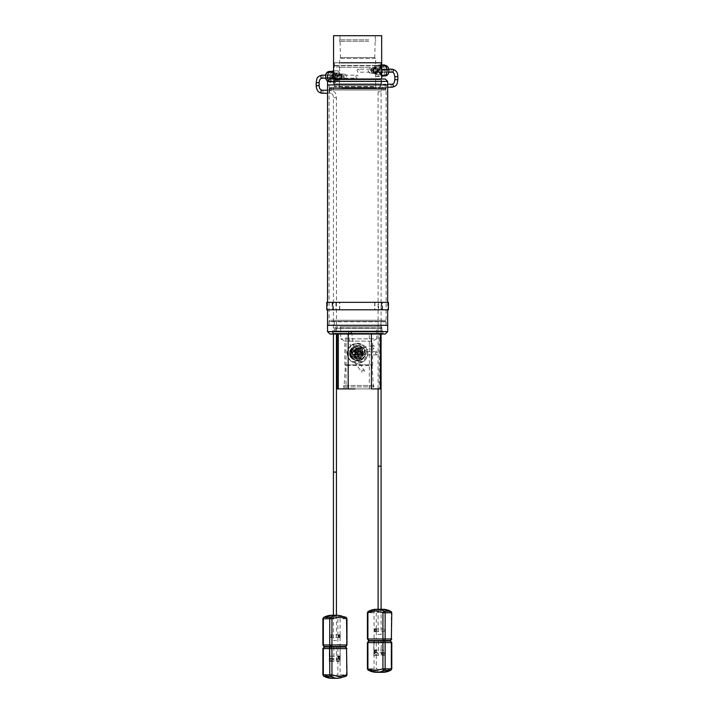 <?xml version="1.0" encoding="UTF-8"?>
<svg xmlns="http://www.w3.org/2000/svg" width="714" height="714" viewBox="0 0 714 714"><rect width="100%" height="100%" fill="white"/><g stroke="black" fill="none" stroke-linecap="round" stroke-linejoin="round"><path stroke-width="0.54" stroke-dasharray="3.57 2.68" d="M339.587 83.841L375.662 83.841L339.587 83.841M375.626 87.313L339.552 87.313L375.626 87.313M333.474 87.313L381.785 87.313L333.474 87.313M381.74 89.973L333.42 89.973L381.74 89.973M334.232 79.736L381.017 79.736L334.232 79.736M380.981 83.841L334.188 83.841L380.981 83.841M383.445 89.973L331.715 89.973L383.445 89.973M383.445 88.839L331.715 88.839L383.445 88.839M333.483 78.986L381.776 78.986L333.438 78.986L335.732 82.476L330.011 82.476L332.081 81.815A5.275 3.668 90 0 0 334.786 78.245A5.275 3.668 90 0 0 333.982 73.096A5.275 3.668 90 0 0 332.322 71.614A5.275 3.668 90 0 0 331.278 71.4A5.275 3.668 90 0 0 330.475 71.525A5.275 3.668 90 0 0 327.78 75.095A5.275 3.668 90 0 0 328.583 80.236A5.275 3.668 90 0 0 330.243 81.726A5.275 3.668 90 0 0 331.278 81.94A5.275 3.668 90 0 0 332.081 81.815L334.152 81.146L339.864 81.146L335.732 82.476M383.82 88.465L331.341 88.465L383.82 88.465M383.82 87.313L331.341 87.313L383.82 87.313M385.274 78.986L329.939 78.986M387.684 81.387L327.53 81.387M327.583 84.939L387.684 84.939L327.583 84.939M330.145 87.313L385.114 87.313L330.145 87.313M385.069 89.973L330.091 89.973L385.069 89.973M329.109 88.465L386.149 88.465L329.109 88.465M329.109 84.939L386.149 84.939L329.092 84.939L329.092 325.307L386.113 325.307L329.092 325.307M385.721 89.973L329.431 89.973L385.721 89.973M385.721 88.839L329.431 88.839L385.721 88.839M334.313 331.019L334.313 320.274L385.801 320.274L334.313 320.274L380.901 320.274L380.901 331.019L334.313 331.019L380.901 331.019M382.882 331.019L332.322 331.019L382.882 331.019L382.882 333.188L332.322 333.188L331.483 334.027L383.73 334.027L331.483 334.027M332.322 331.019L332.322 333.188L382.882 333.188L383.73 334.027M329.029 325.307L329.029 321.773L386.176 321.773L329.413 321.398L385.801 321.398L385.801 320.274L329.413 320.274L329.413 321.398L385.801 321.398L386.176 325.307L329.029 325.307L386.176 325.307M329.939 334.027L385.274 334.027M327.53 331.617L387.684 331.617M387.684 325.307L327.53 325.307L387.684 325.307M382.775 331.019L334.688 331.019L382.775 331.019L382.802 334.027L379.188 334.036L379.188 388.916L371.441 388.916M376.769 326.807L340.703 326.807L376.769 326.807L376.787 338.838L340.703 338.838L376.769 338.838L372.654 341.131L344.835 341.131L372.654 341.131L372.654 364.863L344.835 364.863L372.654 364.863L372.083 365.425L345.406 365.425L372.074 365.425L373.556 388.916L343.934 388.916L379.188 388.916M369.317 388.916L369.317 334.036L346.049 334.036L346.049 388.916L355.001 388.916M346.049 388.916L338.302 388.916M343.952 388.916L337.722 388.916M381.999 328.315L335.464 328.315L381.999 328.315M381.999 331.019L335.464 331.019L381.999 331.019M357.687 360.4A7.095 7.086 -90 0 1 350.601 353.296A7.095 7.086 -90 0 1 357.687 346.201A7.095 7.086 -90 0 1 364.774 353.296A7.095 7.086 -90 0 1 357.687 360.4L358.044 360.4C348.976 360.829 349.03 345.737 358.044 346.201C367.308 345.763 367.291 360.838 358.044 360.4M381.695 328.012L335.767 328.012L381.695 328.012M381.695 326.807L335.767 326.807L381.695 326.807M338.302 334.036L334.688 334.036L334.688 331.019M369.317 334.036L346.049 334.036M380.357 388.916L379.768 388.916M380.357 334.036L379.188 334.036M348.173 334.036L371.441 334.036M357.991 348.021A5.275 5.266 -90 0 1 363.256 353.296A5.275 5.266 -90 0 1 357.991 358.58A5.275 5.266 -90 0 1 352.716 353.296A5.275 5.266 -90 0 1 357.991 348.021L356.232 348.021A5.275 5.266 90 0 0 350.967 353.296A5.275 5.266 90 0 0 356.232 358.58A5.275 5.266 90 0 0 361.507 353.296A5.275 5.266 90 0 0 356.232 348.021M357.991 358.58L356.232 358.58M356.215 347.539A5.757 5.748 90 0 0 350.458 353.296A5.757 5.748 90 0 0 356.215 359.053A5.757 5.748 90 0 0 361.962 353.296A5.757 5.748 90 0 0 356.215 347.539M357.991 345.772A7.533 7.524 90 0 0 350.467 353.296A7.533 7.524 90 0 0 357.991 360.829A7.533 7.524 90 0 0 365.514 353.296A7.533 7.524 90 0 0 357.991 345.772L357.759 345.772A7.533 7.524 90 0 0 350.244 353.296A7.533 7.524 90 0 0 357.759 360.829A7.533 7.524 90 0 0 365.282 353.296A7.533 7.524 90 0 0 357.759 345.772M356.813 360.079A6.783 6.774 -90 0 1 350.047 353.296A6.783 6.774 -90 0 1 356.813 346.522A6.783 6.774 -90 0 1 363.587 353.296A6.783 6.774 -90 0 1 356.813 360.079L356.215 360.079A6.783 6.774 -90 0 1 349.441 353.296A6.783 6.774 -90 0 1 356.215 346.522A6.783 6.774 -90 0 1 362.98 353.296A6.783 6.774 -90 0 1 356.215 360.079A6.765 6.756 90 0 0 362.917 353.287A6.765 6.756 90 0 0 356.143 346.54A6.765 6.756 90 0 0 349.414 353.305A6.765 6.756 90 0 0 356.224 360.061A6.765 6.756 90 0 0 362.962 353.287A6.765 6.756 90 0 0 356.197 346.54A6.765 6.756 90 0 0 349.458 353.305A6.765 6.756 90 0 0 356.215 360.061L356.161 360.061M356.813 346.522L356.215 346.522M357.759 346.37A6.926 6.917 90 0 0 350.842 353.296A6.926 6.917 90 0 0 357.759 360.231A6.926 6.917 90 0 0 364.684 353.296A6.926 6.917 90 0 0 357.759 346.37L357.687 346.37A6.926 6.917 90 0 0 350.761 353.296A6.926 6.917 90 0 0 357.687 360.231A6.926 6.917 90 0 0 364.604 353.296A6.926 6.917 90 0 0 357.687 346.37M356.813 343.63A9.666 9.657 -90 0 1 366.469 353.296A9.666 9.657 -90 0 1 350.681 360.766A9.666 9.657 -90 0 1 356.813 343.63M357.384 343.273A10.032 10.014 -90 0 1 363.06 345.032L363.301 345.032A10.103 10.085 -90 0 1 363.301 361.561L363.06 361.561A10.032 10.014 -90 0 1 351.707 361.561L351.699 361.561A10.103 10.085 -90 0 1 351.699 345.032L351.707 345.032A10.032 10.014 -90 0 1 357.384 343.273M351.886 361.561L363.488 361.561A10.103 10.085 90 0 0 363.488 345.032L351.886 345.032A10.103 10.085 90 0 0 351.886 361.561L363.06 361.561M351.886 345.032L363.06 345.032M356.224 358.508A5.212 5.203 90 0 0 361.409 353.296A5.212 5.203 90 0 0 356.197 348.093A5.212 5.203 90 0 0 351.011 353.305A5.212 5.203 90 0 0 356.224 358.508M356.955 348.093A5.212 5.203 -90 0 1 362.168 353.296A5.212 5.203 -90 0 1 356.964 358.508A5.212 5.203 -90 0 1 351.761 353.305A5.212 5.203 -90 0 1 356.955 348.093L356.215 348.093M354.135 355.411A2.106 2.106 -90 0 1 352.029 353.314A2.106 2.106 -90 0 1 355.099 351.44L355.991 352.332A2.106 2.106 -90 0 1 356 354.269L355.108 355.17A2.106 2.106 -90 0 1 354.135 355.411M354.099 351.681A1.624 1.624 90 0 0 352.484 353.305A1.624 1.624 90 0 0 354.108 354.929L354.108 354.929A1.624 1.624 90 0 0 355.733 353.305A1.624 1.624 90 0 0 354.099 351.681L353.323 351.681A1.624 1.624 -90 0 1 354.947 353.305A1.624 1.624 -90 0 1 353.323 354.929A1.624 1.624 -90 0 1 351.707 353.305A1.624 1.624 -90 0 1 353.323 351.681M356 354.269A2.106 2.106 -90 0 1 357.937 354.269A2.106 2.106 -90 0 1 357.937 352.323L358.83 351.431A2.106 2.106 -90 0 1 361.909 353.287A2.106 2.106 -90 0 1 358.839 355.161A2.106 2.106 -90 0 1 356.982 358.241A2.106 2.106 -90 0 1 355.108 355.17M356.946 354.51A1.624 1.624 90 0 0 355.331 356.143A1.624 1.624 90 0 0 356.955 357.759A1.624 1.624 90 0 0 358.571 356.134A1.624 1.624 90 0 0 356.946 354.51L356.17 354.51A1.624 1.624 -90 0 1 357.794 356.134A1.624 1.624 -90 0 1 356.17 357.759L356.17 357.759A1.624 1.624 -90 0 1 354.546 356.143A1.624 1.624 -90 0 1 356.161 354.51M357.937 354.269L358.839 355.161M359.776 351.672A1.624 1.624 90 0 0 358.16 353.296A1.624 1.624 90 0 0 359.785 354.92A1.624 1.624 90 0 0 361.4 353.287A1.624 1.624 90 0 0 359.776 351.672L358.999 351.672A1.624 1.624 -90 0 1 360.624 353.287A1.624 1.624 -90 0 1 358.999 354.92L358.999 354.92A1.624 1.624 -90 0 1 357.375 353.296A1.624 1.624 -90 0 1 358.99 351.672M357.937 352.323A2.106 2.106 -90 0 1 355.991 352.332M355.099 351.44A2.106 2.106 -90 0 1 356.955 348.352A2.106 2.106 -90 0 1 358.83 351.431M356.929 348.834A1.624 1.624 90 0 0 355.313 350.458A1.624 1.624 90 0 0 356.938 352.082L356.938 352.082A1.624 1.624 90 0 0 358.562 350.458A1.624 1.624 90 0 0 356.929 348.834M356.161 352.082A1.624 1.624 -90 0 1 354.537 350.458A1.624 1.624 -90 0 1 356.152 348.834L356.152 348.834A1.624 1.624 -90 0 1 357.776 350.458A1.624 1.624 -90 0 1 356.161 352.082L356.938 352.082M353.76 351.52A1.865 1.865 0 0 0 351.895 353.385A1.865 1.865 0 0 0 353.76 355.251A1.865 1.865 0 0 1 351.895 353.385A1.865 1.865 0 0 1 355.34 352.395A1.874 1.874 0 0 1 355.34 354.376L355.028 354.18A1.49 1.49 0 0 1 352.27 353.385A1.49 1.49 0 0 1 355.028 352.591A1.49 1.49 0 0 1 355.028 354.18L355.34 352.395L355.34 354.376A1.874 1.874 0 0 0 355.527 352.778A1.865 1.865 0 0 1 353.76 355.251A1.865 1.865 0 0 0 355.626 353.385A1.865 1.865 0 0 0 353.76 351.52M353.76 351.895A1.49 1.49 0 0 1 355.251 353.385A1.49 1.49 0 0 1 353.76 354.885A1.49 1.49 0 0 1 352.27 353.385A1.49 1.49 0 0 1 353.76 351.895M355.028 357.143L356.83 357.143L356.83 356.393L355.938 356.393L355.938 350.378L356.83 350.378L356.83 356.393L361.632 356.393L362.685 355.269L362.685 351.511L361.632 350.378L356.83 350.378L356.83 349.637L355.028 349.637L355.028 357.143L356.83 357.143L356.83 349.637L355.028 349.637M355.938 356.393L361.427 356.393L362.489 355.269L362.489 351.511L361.427 350.378L355.938 350.378M353.76 354.956L352.198 353.385L353.76 351.823L355.331 353.385L353.76 354.956A1.562 1.562 0 0 1 352.198 353.385A1.562 1.562 0 0 1 353.76 351.823A1.562 1.562 0 0 1 355.331 353.385A1.562 1.562 0 0 1 353.76 354.956L352.189 353.385L353.751 351.823L355.313 353.385L353.751 354.956L360.74 354.956L362.301 353.385L360.74 351.823L359.187 353.385L360.74 354.956M360.49 353.296A1.562 1.562 90 0 0 358.928 351.725A1.562 1.562 90 0 0 357.366 353.296A1.562 1.562 90 0 0 358.928 354.858A1.562 1.562 90 0 0 360.49 353.296M375.341 353.296L376.796 351.725L378.259 353.296L376.796 354.858L375.341 353.296M360.561 353.296A1.562 1.562 -90 0 1 358.999 354.858A1.562 1.562 -90 0 1 357.437 353.296A1.562 1.562 -90 0 1 358.999 351.725A1.562 1.562 -90 0 1 360.561 353.296M354.287 354.474A1.562 1.562 90 0 0 353.252 351.743A1.562 1.562 90 0 0 351.752 353.742A1.562 1.562 90 0 0 354.287 354.474M362.052 370.2L364.301 370.352L364.006 372.342L361.766 372.19L362.052 370.2M354.358 354.474A1.562 1.562 -90 0 1 351.868 353.858A1.562 1.562 -90 0 1 353.323 351.743A1.562 1.562 -90 0 1 354.358 354.474M356.099 354.572A1.562 1.562 90 0 0 354.546 356.331A1.562 1.562 90 0 0 356.473 357.66A1.562 1.562 90 0 0 356.099 354.572L356.17 354.572A1.562 1.562 -90 0 1 357.732 356.134A1.562 1.562 -90 0 1 356.17 357.705A1.562 1.562 -90 0 1 354.608 356.134A1.562 1.562 -90 0 1 356.17 354.572M350.003 333.599L348.486 332.358L350.065 330.743L351.591 331.992L350.003 333.599M357.634 350.235A1.562 1.562 90 0 0 356.045 348.896A1.562 1.562 90 0 0 354.546 350.69A1.562 1.562 90 0 0 356.134 352.02A1.562 1.562 90 0 0 357.634 350.235M372.271 347.191L373.458 345.442L375.153 346.781L373.966 348.53L372.271 347.191M357.714 350.235A1.562 1.562 -90 0 1 356.161 352.02A1.562 1.562 -90 0 1 354.617 350.69A1.562 1.562 -90 0 1 356.161 348.896A1.562 1.562 -90 0 1 357.714 350.235M340.328 79.299C342.809 77.549 342.809 75.791 340.328 74.033C338.079 75.791 338.079 77.549 340.328 79.299L344.648 79.299C342.434 77.549 342.434 75.791 344.648 74.033L340.328 74.033M374.35 83.841L333.545 83.841L374.35 83.841M333.545 62.796L381.669 62.796L333.545 62.77M374.35 68.044C371.807 69.802 371.807 71.561 374.35 73.31C376.689 71.552 376.689 69.802 374.35 68.044L370.164 68.044C372.458 69.802 372.458 71.561 370.164 73.31L374.35 73.31M344.648 74.033C347.165 75.791 347.165 77.549 344.648 79.299M341.399 67.312L380.883 67.312L341.399 67.312M373.815 62.796L334.331 62.796L373.815 62.796M373.815 83.841L334.331 83.841L373.815 83.841M373.815 86.546L334.331 86.546L373.815 86.546M345.041 88.045L375.653 88.045L345.041 88.045M370.164 67.312L339.561 67.312L370.164 67.312M373.601 86.849L334.625 86.849L373.601 86.849M341.613 88.045L380.58 88.045L341.613 88.045M370.164 73.31C367.585 71.552 367.585 69.802 370.164 68.044M337.749 80.245A3.695 2.57 -90 0 1 335.892 75.764A3.695 2.57 -90 0 1 338.382 72.971A3.695 2.57 -90 0 1 339.007 73.087A3.695 2.57 -90 0 1 340.873 77.576A3.695 2.57 -90 0 1 338.382 80.361A3.695 2.57 -90 0 1 337.749 80.245M332.599 75.764A3.695 2.57 90 0 0 334.464 80.245A3.695 2.57 90 0 0 335.098 80.361A3.695 2.57 90 0 0 337.588 77.576A3.695 2.57 90 0 0 335.723 73.087A3.695 2.57 90 0 0 335.098 72.971A3.695 2.57 90 0 0 332.599 75.764M340.676 77.389A2.945 2.053 -90 0 1 338.686 79.611A2.945 2.053 -90 0 1 338.186 79.522A2.945 2.053 -90 0 1 336.705 75.943A2.945 2.053 -90 0 1 338.686 73.72A2.945 2.053 -90 0 1 339.195 73.81A2.945 2.053 -90 0 1 340.676 77.389M336.776 77.389A2.945 2.053 90 0 0 335.285 73.81A2.945 2.053 90 0 0 334.786 73.72A2.945 2.053 90 0 0 332.795 75.943A2.945 2.053 90 0 0 334.286 79.522A2.945 2.053 90 0 0 334.786 79.611A2.945 2.053 90 0 0 336.776 77.389M341.747 77.389A2.945 2.053 -90 0 1 339.757 79.611A2.945 2.053 -90 0 1 337.776 75.943A2.945 2.053 -90 0 1 339.757 73.72A2.945 2.053 -90 0 1 341.747 77.389M331.724 75.943A2.945 2.053 90 0 0 333.715 79.611A2.945 2.053 90 0 0 335.705 77.389A2.945 2.053 90 0 0 333.715 73.72A2.945 2.053 90 0 0 331.724 75.943M344.157 77.29A2.526 1.758 -90 0 1 342.452 79.192A2.526 1.758 -90 0 1 340.748 76.05A2.526 1.758 -90 0 1 342.452 74.14A2.526 1.758 -90 0 1 344.157 77.29M341.471 77.29A2.526 1.758 -90 0 1 339.757 79.192A2.526 1.758 -90 0 1 338.052 76.05A2.526 1.758 -90 0 1 339.757 74.14A2.526 1.758 -90 0 1 341.471 77.29M334.973 76.264A1.633 1.142 -90 0 1 336.08 75.032A1.633 1.142 -90 0 1 336.356 75.077A1.633 1.142 -90 0 1 336.41 75.104A1.633 1.142 -90 0 1 337.186 77.067A1.633 1.142 -90 0 1 336.41 78.228A1.633 1.142 -90 0 1 336.08 78.308A1.633 1.142 -90 0 1 335.803 78.254A1.633 1.142 -90 0 1 334.973 76.264M334.161 74.113A2.633 1.83 90 0 0 331.939 76.023A2.633 1.83 90 0 0 333.268 79.218A2.633 1.83 90 0 0 334.259 79.183A2.633 1.83 90 0 0 335.553 76.666A2.633 1.83 90 0 0 334.259 74.149A2.633 1.83 90 0 0 334.161 74.113M341.354 76.264A1.633 1.142 -90 0 1 342.452 75.032A1.633 1.142 -90 0 1 343.559 77.067A1.633 1.142 -90 0 1 342.452 78.308A1.633 1.142 -90 0 1 341.354 76.264M332.537 73.149A3.668 2.553 90 0 0 331.814 72.998A3.668 2.553 90 0 0 329.288 76.139A3.668 2.553 90 0 0 331.091 80.191A3.668 2.553 90 0 0 331.814 80.334A3.668 2.553 90 0 0 334.348 77.192A3.668 2.553 90 0 0 332.537 73.149M336.276 80.191A3.668 2.553 -90 0 1 334.464 76.139A3.668 2.553 -90 0 1 336.999 72.998A3.668 2.553 -90 0 1 337.722 73.149A3.668 2.553 -90 0 1 339.525 77.192A3.668 2.553 -90 0 1 336.999 80.334A3.668 2.553 -90 0 1 336.276 80.191M329.208 75.166A1.562 1.089 90 0 0 328.895 75.104A1.562 1.089 90 0 0 327.815 76.443A1.562 1.089 90 0 0 328.592 78.165A1.562 1.089 90 0 0 328.895 78.228A1.562 1.089 90 0 0 329.975 76.889A1.562 1.089 90 0 0 329.208 75.166M332.126 75.166A1.562 1.089 90 0 0 331.814 75.104A1.562 1.089 90 0 0 330.743 76.443A1.562 1.089 90 0 0 331.51 78.165A1.562 1.089 90 0 0 331.814 78.228A1.562 1.089 90 0 0 332.894 76.889A1.562 1.089 90 0 0 332.126 75.166M333.545 74.863L334.125 72.185L338.266 70.856L341.131 75.336L339.864 81.146M334.152 81.146L335.419 75.336L341.131 75.336M335.419 75.336L332.546 70.856M333.545 70.856L338.266 70.856M333.545 72.185L334.125 72.185M328.618 80.298L330.011 82.476M375.528 74.22A3.695 2.651 90 0 1 373.752 69.615A3.695 2.651 90 0 1 376.287 66.982A3.695 2.651 90 0 1 377.054 67.143A3.695 2.651 90 0 1 378.831 71.739A3.695 2.651 90 0 1 376.287 74.372A3.695 2.651 90 0 1 375.528 74.22M376.938 69.615A3.695 2.651 -90 0 0 378.715 74.22A3.695 2.651 -90 0 0 379.473 74.372A3.695 2.651 -90 0 0 382.017 71.739A3.695 2.651 -90 0 0 380.241 67.143A3.695 2.651 -90 0 0 379.473 66.982A3.695 2.651 -90 0 0 376.938 69.615M378.018 71.525A2.945 2.115 90 0 1 375.992 73.622A2.945 2.115 90 0 1 375.385 73.497A2.945 2.115 90 0 1 373.966 69.829A2.945 2.115 90 0 1 375.992 67.732A2.945 2.115 90 0 1 376.599 67.857A2.945 2.115 90 0 1 378.018 71.525M381.803 71.525A2.945 2.115 -90 0 0 380.383 67.857A2.945 2.115 -90 0 0 379.777 67.732A2.945 2.115 -90 0 0 377.751 69.829A2.945 2.115 -90 0 0 379.17 73.497A2.945 2.115 -90 0 0 379.777 73.622A2.945 2.115 -90 0 0 381.803 71.525M376.974 71.525A2.945 2.115 90 0 1 374.948 73.622A2.945 2.115 90 0 1 372.922 69.829A2.945 2.115 90 0 1 374.948 67.732A2.945 2.115 90 0 1 376.974 71.525M378.786 69.829A2.945 2.115 -90 0 0 380.812 73.622A2.945 2.115 -90 0 0 382.838 71.525A2.945 2.115 -90 0 0 380.812 67.732A2.945 2.115 -90 0 0 378.786 69.829M374.074 71.4A2.526 1.812 90 0 1 372.342 73.203A2.526 1.812 90 0 1 370.602 69.954A2.526 1.812 90 0 1 372.342 68.151A2.526 1.812 90 0 1 374.074 71.4M376.689 71.4A2.526 1.812 90 0 1 374.948 73.203A2.526 1.812 90 0 1 373.217 69.954A2.526 1.812 90 0 1 374.948 68.151A2.526 1.812 90 0 1 376.689 71.4M377.394 70.213A1.633 1.178 90 0 1 378.152 69.124A1.633 1.178 90 0 1 378.518 69.044A1.633 1.178 90 0 1 378.857 69.115A1.633 1.178 90 0 1 379.652 71.15A1.633 1.178 90 0 1 378.518 72.31A1.633 1.178 90 0 1 378.188 72.248A1.633 1.178 90 0 1 378.152 72.23A1.633 1.178 90 0 1 377.394 70.213M381.356 68.151A2.633 1.892 -90 0 0 380.223 68.178A2.633 1.892 -90 0 0 378.92 70.677A2.633 1.892 -90 0 0 380.223 73.176A2.633 1.892 -90 0 0 380.267 73.203A2.633 1.892 -90 0 0 382.624 71.436A2.633 1.892 -90 0 0 381.356 68.151M371.218 70.213A1.633 1.178 90 0 1 372.342 69.044A1.633 1.178 90 0 1 373.467 71.15A1.633 1.178 90 0 1 372.342 72.31A1.633 1.178 90 0 1 371.218 70.213M383.516 67.205A3.668 2.633 -90 0 0 382.659 67.009A3.668 2.633 -90 0 0 380.053 70.07A3.668 2.633 -90 0 0 381.803 74.149A3.668 2.633 -90 0 0 382.659 74.345A3.668 2.633 -90 0 0 385.257 71.284A3.668 2.633 -90 0 0 383.516 67.205M376.778 74.149A3.668 2.633 90 0 1 375.028 70.07A3.668 2.633 90 0 1 377.635 67.009A3.668 2.633 90 0 1 378.491 67.205A3.668 2.633 90 0 1 380.232 71.284A3.668 2.633 90 0 1 377.635 74.345A3.668 2.633 90 0 1 376.778 74.149M385.855 69.196A1.562 1.125 -90 0 0 385.489 72.239A1.562 1.125 -90 0 0 385.855 69.196M383.025 69.196A1.562 1.125 -90 0 0 382.659 72.239A1.562 1.125 -90 0 0 383.025 69.196M380.357 66.027L378.875 71.748L380.285 74.078A5.275 3.784 -90 0 0 381.945 75.666A5.275 3.784 -90 0 0 383.177 75.952A5.275 3.784 -90 0 0 383.837 75.871A5.275 3.784 -90 0 0 386.738 72.471A5.275 3.784 -90 0 0 386.069 67.286A5.275 3.784 -90 0 0 384.409 65.697A5.275 3.784 -90 0 0 383.177 65.411A5.275 3.784 -90 0 0 382.508 65.492L374.814 66.027L379.116 64.956L381.669 69.169M381.669 70.641L380.446 75.336L376.144 76.398L373.333 71.748L374.814 66.027M376.144 76.398L381.669 76.398L380.285 74.078A5.275 3.784 -90 0 1 379.616 68.883A5.275 3.784 -90 0 1 382.508 65.492L384.659 64.956M381.669 75.336L380.446 75.336M381.669 64.956L379.116 64.956M378.875 71.748L373.333 71.748M333.545 35.7L381.669 35.7M340.15 35.7L375.305 35.7L340.15 35.7M374.502 57.513L340.48 57.513L374.502 57.513M334.643 62.77L380.883 62.77L334.643 62.77M334.643 65.474L380.883 65.474L334.643 65.474M375.412 58.441L339.561 58.441L375.412 58.441M334.937 65.777L380.58 65.777L334.937 65.777M339.802 66.982L334.937 66.982M375.412 66.982L380.276 66.982M335.964 640.529L333.411 640.529L335.964 640.529M355.92 76.666A1.499 1.044 -90 0 1 356.964 75.166A1.499 1.044 -90 0 1 358.009 76.666A1.499 1.044 -90 0 1 356.964 78.174A1.499 1.044 -90 0 1 355.92 76.666M338.115 678.3A31.282 21.777 90 0 0 345.781 676.292A1.562 1.089 90 0 0 346.486 674.828L337.883 674.828A1.562 1.053 -118.4 0 0 339.391 676.292A1.562 1.089 90 0 0 340.096 674.828L340.096 648.589A1.562 1.089 90 0 0 339.007 647.018L324.433 647.018A1.562 1.125 -90 0 0 323.317 648.589L337.883 648.589L337.883 674.828L330.6 676.738L323.317 674.828L322.871 648.589M330.6 656.166A1.205 0.839 90 0 0 330.6 658.567A1.205 0.839 90 0 0 330.6 656.166L339.239 656.166M330.6 658.567L339.239 658.567M339.623 661.459L336.383 661.459L339.623 661.459M336.91 647.018L340.159 647.018L336.91 647.018M333.224 661.459L329.261 661.459L333.224 661.459M329.261 661.459L329.261 647.018L333.224 647.018M346.959 674.828L346.486 674.828L346.486 648.589L346.959 648.589M346.486 648.589A1.562 1.089 90 0 0 345.397 647.018L339.007 647.018A1.562 1.125 -90 0 0 337.883 648.589L346.486 648.589M323.692 676.212A1.562 1.053 118.4 0 1 323.317 674.828L322.871 674.828M331.724 615.263A31.282 21.777 -90 0 1 339.391 617.271A1.562 1.053 -61.6 0 0 337.883 618.735L330.6 616.825L323.317 618.735A1.562 1.053 61.6 0 1 323.692 617.351M346.147 617.351A1.562 1.053 -61.6 0 0 345.781 617.271A1.562 1.089 -90 0 1 346.486 618.735L346.486 644.974A1.562 1.089 -90 0 1 345.397 646.545L324.433 646.545A1.562 1.125 -90 0 1 323.317 644.974L322.871 644.974M339.239 637.397L330.6 637.397A1.205 0.839 -90 0 1 330.6 634.996A1.205 0.839 -90 0 1 330.6 637.397M339.239 634.996L330.6 634.996M333.411 615.263L336.419 615.281L336.419 616.468L333.411 616.468L336.419 616.468M336.928 646.545L340.132 646.545L336.928 646.545M333.206 646.545L329.279 646.545M346.959 644.974L337.883 644.974L337.883 618.735L340.096 618.735L340.096 644.974A1.562 1.089 -90 0 1 339.007 646.545A1.562 1.125 -90 0 1 337.883 644.974L323.317 644.974L322.871 618.735M333.411 616.468L333.84 615.263M338.115 615.263A31.282 21.777 -90 0 1 345.781 617.271L339.391 617.271A1.562 1.089 -90 0 1 340.096 618.735L346.959 618.735M380.687 634.532L378.099 634.532L380.687 634.532M357.143 70.677A1.499 1.08 90 0 1 359.303 70.677A1.499 1.08 90 0 1 357.143 70.677M368.263 670.232A1.562 1.017 117.7 0 0 368.594 670.303L374.796 670.303A1.562 1.017 117.7 0 0 376.278 668.839L376.278 642.6L391.308 642.6L391.308 668.839A1.562 1.017 -117.7 0 1 390.942 670.232M383.793 650.177A1.205 0.866 -90 0 0 383.793 652.578A1.205 0.866 -90 0 0 383.793 650.177L375.421 650.177M383.793 652.578L375.421 652.578M381.749 655.47L384.944 655.47L381.749 655.47M384.373 641.029L381.169 641.029L384.373 641.029M374.547 655.47L378.465 655.47L374.547 655.47M373.841 655.47L373.841 641.029L378.465 641.029L374.547 641.029M367.424 642.6L367.871 668.839A1.562 1.125 -90 0 0 368.594 670.303M391.781 642.6L391.308 642.6A1.562 1.089 -90 0 0 390.219 641.029L368.995 641.029A1.562 1.125 -90 0 0 367.871 642.6L376.278 642.6A1.562 1.089 -90 0 0 375.957 641.493A1.562 1.089 -90 0 0 375.189 641.029A1.562 1.125 -90 0 0 374.065 642.6L374.065 668.839A1.562 1.125 -90 0 0 374.796 670.303A31.282 22.455 -90 0 0 382.704 672.311M390.942 611.354A1.562 1.017 -62.3 0 1 391.308 612.737L383.793 610.836L376.278 612.737A1.562 1.017 62.3 0 0 374.796 611.273A31.282 22.455 90 0 1 382.704 609.274M375.421 631.408L383.793 631.408A1.205 0.866 90 0 1 383.793 628.998A1.205 0.866 90 0 1 383.793 631.408M375.421 628.998L383.793 628.998M381.106 609.274L380.651 609.274L381.106 609.292L381.106 634.532M378.554 610.479L381.106 610.479L378.554 610.479M384.926 640.547L375.189 640.547A1.562 1.125 90 0 1 374.065 638.985L374.065 612.737A1.562 1.125 90 0 1 374.796 611.273L368.594 611.273A1.562 1.125 90 0 0 367.871 612.737L376.278 612.737L376.278 638.985L367.424 638.985M377.742 640.547L373.868 640.547L377.742 640.547M391.781 638.985L391.308 638.985L391.308 612.737L391.781 612.737M380.651 609.274L378.099 609.292L378.099 610.479M367.424 612.737L367.871 638.985A1.562 1.125 90 0 0 368.995 640.547L375.189 640.547A1.562 1.089 -90 0 0 375.957 640.092A1.562 1.089 -90 0 0 376.278 638.985L391.308 638.985A1.562 1.089 -90 0 1 390.986 640.092A1.562 1.089 -90 0 1 390.219 640.547M388.425 309.796L382.561 309.796L382.561 302.334L388.425 302.334M326.78 302.334L332.108 302.334L332.108 309.796L332.822 309.796L332.822 302.334L378.509 302.334L332.537 302.334L332.537 309.796L327.262 309.796L382.561 309.796M332.537 302.334L382.561 302.334M332.108 309.796L326.78 309.796M332.822 302.334L332.108 302.334M374.921 302.334L374.921 309.796M339.516 309.796L339.516 302.334M339.748 309.796L339.748 302.334M374.698 302.334L374.698 309.796M382.142 309.796L382.142 302.334M373.038 385.462L343.711 385.462L373.038 385.462M373.038 386.908L343.711 386.908L373.038 386.908M368.745 39.823L339.561 39.823L368.745 39.823M368.745 41.269L339.561 41.269L368.745 41.269M355.51 357.143L355.51 349.637M362.301 353.385L355.313 353.385M327.601 81.316A5.275 3.668 90 0 0 328.288 81.726A5.275 3.668 90 0 0 329.332 81.94A5.275 3.668 90 0 0 332.849 78.165A5.275 3.668 90 0 0 330.368 71.614A5.275 3.668 90 0 0 329.332 71.4M325.78 75.345C323.576 80.191 332.028 83.779 332.01 77.996C334.214 73.149 325.762 69.553 325.78 75.345M385.069 65.411A5.275 3.784 -90 0 0 381.49 68.963A5.275 3.784 -90 0 0 383.837 75.666A5.275 3.784 -90 0 0 385.069 75.952M382.32 69.16C379.893 73.863 388.487 77.978 388.657 72.194C391.076 67.491 382.481 63.376 382.32 69.16M336.437 472.106L333.875 472.106M333.884 97.72L336.437 97.72L333.884 97.72M327.53 93.213L330.618 93.213A1.499 1.044 90 0 0 331.662 91.704A1.499 1.044 90 0 0 330.618 90.205A1.499 1.044 90 0 0 329.573 91.704A1.499 1.044 90 0 0 330.618 93.213C332.438 93.65 333.376 95.158 333.429 97.72L333.429 334.027M321.978 93.213A1.499 1.044 90 0 0 323.023 91.704A1.499 1.044 90 0 0 321.978 90.205M316.159 85.689L319.167 85.689M316.159 82.681L319.167 82.681M321.978 75.166A1.499 1.044 -90 0 1 323.023 76.666A1.499 1.044 -90 0 1 321.978 78.174M331.724 678.3A31.282 21.777 90 0 0 339.391 676.292L345.781 676.292M336.928 659.29L340.132 659.29L336.928 659.29M329.93 658.808L333.857 658.808L329.93 658.808M380.678 466.117L378.081 466.117M378.509 91.731L381.089 91.731L378.509 91.731M381.089 334.036L381.089 91.731C381.633 88.572 382.526 87.063 383.775 87.215A1.499 1.08 -90 0 0 383.775 84.216A1.499 1.08 -90 0 0 383.775 87.215L387.684 87.215M392.147 84.216A1.499 1.08 -90 0 0 392.147 87.215M394.833 79.7L397.841 79.7M394.833 76.693L397.841 76.693M392.147 72.185A1.499 1.08 90 0 1 392.147 69.178M391.781 668.839L383.793 670.749L376.278 668.839L367.424 668.839M384.355 653.301L381.196 653.301L384.355 653.301M377.742 652.819L373.868 652.819L377.742 652.819M381.731 302.334L381.731 309.796M335.946 302.334L335.946 309.796M378.509 309.796L378.509 302.334L378.491 309.796M333.304 309.796L333.304 302.334M335.982 302.334L335.982 309.796M381.249 302.334L381.249 309.796M375.662 87.313L375.662 83.841M381.785 89.973L381.785 87.313M381.017 83.841L381.017 79.736L381.776 78.986M331.715 89.973L331.341 87.313M385.114 89.973L385.114 87.313M329.431 89.973L329.056 84.939M339.552 87.313L339.552 83.841M333.42 89.973L333.42 87.313M334.188 83.841L334.188 79.736L333.438 78.986M383.489 89.973L383.864 87.313M330.091 89.973L330.091 87.313M385.774 89.973L386.149 84.939M334.313 320.274L329.413 320.274M381.722 326.807L382.026 331.019M340.703 326.807L340.703 338.838L344.835 341.131L344.835 364.863L345.406 365.425L343.934 388.916M335.767 326.807L335.464 331.019M354.108 354.929L353.323 354.929M356.946 357.759L356.17 357.759M359.776 354.92L358.999 354.92M356.215 358.508L356.964 358.508M356.938 348.834L356.152 348.834M360.74 351.823L353.751 351.823M358.999 354.858L358.339 354.858L359.901 353.296L358.339 351.725L358.999 351.725M376.796 354.858L358.339 354.858L356.777 353.296L358.339 351.725L376.796 351.725M353.002 354.849L354.046 353.93C353.858 354.983 357.277 360.454 364.301 370.352M353.501 351.761L351.627 352.243L350.931 353.725L351.145 355.215C352.064 358.089 355.608 363.738 361.766 372.19M351.591 331.992L351.591 331.992C353.546 346.808 355.117 354.376 356.286 354.697L355.715 354.617M356.473 357.66L353.733 356.527C351.707 353.707 349.958 345.656 348.486 332.358M373.966 348.53L356.206 351.779L357.054 350.181L356.045 348.896M356.09 352.02L353.957 350.636L354.769 349.012L373.458 345.442M327.53 302.334L327.53 309.796M386.113 84.939L386.113 325.307M387.684 302.334L387.684 309.796M333.545 83.841L333.545 78.986M375.305 35.7L374.734 57.513L375.653 58.441L375.653 66.982L380.58 66.982L380.883 62.796L380.883 67.312M334.331 83.841L334.625 88.045M375.653 67.312L375.653 88.045M381.669 83.841L381.669 78.986M339.909 35.7L340.48 57.513L339.561 58.441L339.561 66.982L334.625 66.982L334.331 62.796L334.331 67.312M380.883 83.841L380.58 88.045M339.561 67.312L339.561 88.045M338.382 80.361L335.098 80.361M339.757 79.611L338.686 79.611M334.786 79.611L333.715 79.611M342.452 79.192L339.757 79.192M342.452 75.032L336.08 75.032M338.382 72.971L335.098 72.971M339.757 73.72L338.686 73.72M334.786 73.72L333.715 73.72M342.452 74.14L339.757 74.14M336.41 75.104L334.259 74.149M336.41 78.228L334.259 79.183M342.452 78.308L336.08 78.308M327.556 81.36L331.278 81.94M336.999 72.998L331.814 72.998M331.814 75.104L328.895 75.104M336.999 80.334L331.814 80.334M331.814 78.228L328.895 78.228M376.287 74.372L379.473 74.372M374.948 73.622L375.992 73.622M379.777 73.622L380.812 73.622M372.342 73.203L374.948 73.203M378.152 72.23L380.223 73.176M378.152 69.124L380.223 68.178M372.342 69.044L378.518 69.044M376.287 66.982L379.473 66.982M374.948 67.732L375.992 67.732M379.777 67.732L380.812 67.732M372.342 68.151L374.948 68.151M372.342 72.31L378.518 72.31M377.635 67.009L382.659 67.009M382.659 69.115L385.489 69.115M377.635 74.345L382.659 74.345M382.659 72.239L385.489 72.239M383.177 65.411L384.935 65.411M327.53 90.205L330.618 90.205C336.749 91.74 335.562 94.418 336.437 97.72L336.437 334.036M333.411 616.004L333.411 640.529M325.638 75.166L356.964 75.166M336.419 615.263L336.419 640.529M325.638 78.174L356.964 78.174M340.159 647.018L340.159 661.459M333.875 647.018L333.875 661.459M338.088 660.977L336.401 659.29L336.401 647.018L336.383 661.459M329.279 647.018L329.279 658.808L331.448 660.977M340.132 647.018L340.132 659.29L338.445 660.977M333.857 647.018L333.857 658.808L331.689 660.977M378.081 388.916L378.081 91.731C377.965 87.652 379.866 85.153 383.775 84.216L387.684 84.216M388.862 69.178L358.223 69.178M378.099 609.274L378.099 634.532M388.862 72.185L358.223 72.185M383.239 654.988L384.926 653.301L384.926 641.029L384.944 655.47M378.465 641.029L378.465 655.47M382.882 654.988L381.196 653.301L381.196 641.029L381.169 655.47M381.106 610.479L381.106 609.292M373.868 641.029L373.868 652.819L376.028 654.988M378.438 641.029L378.438 652.819L376.269 654.988M327.262 302.334L327.262 309.796M387.943 302.334L387.943 309.796M343.711 385.462L343.711 386.908M373.779 385.462L373.779 386.908M339.561 39.823L339.561 41.269M375.653 39.823L375.653 41.269"/><path stroke-width="1.07" d="M327.53 81.387L329.939 78.986L385.274 78.986L387.684 81.387L327.53 81.387L327.53 84.939L387.684 84.939L327.53 84.939L327.53 302.334M385.274 334.027L329.939 334.027L327.53 331.617L387.684 331.617L385.274 334.027M327.53 309.796L327.53 325.307L387.684 325.307L387.684 331.617M387.684 309.796L387.684 325.307L327.53 325.307L327.53 331.617M334.688 334.027L338.302 334.036L338.302 388.916L348.173 388.916L348.173 334.036L371.441 334.036L371.441 388.916L380.357 388.916L380.357 334.036L382.802 334.036M348.173 388.916L355.001 388.916M338.302 388.916L337.133 388.916L338.302 388.916M337.133 388.916L337.133 334.036M340.855 62.796L381.669 62.77L340.855 62.796M333.492 78.986L332.867 77.996L333.545 74.863M333.545 72.185L328.413 72.185L333.545 70.856M328.413 72.185L327.146 77.996L332.867 77.996M327.146 77.996L328.618 80.298M381.669 69.169L381.669 70.641M381.669 76.398L385.988 75.336L381.669 75.336M385.988 75.336L387.479 69.606L381.936 69.606M387.479 69.606L384.659 64.956L381.669 64.956M381.669 78.986L381.669 35.7L333.545 35.7L333.545 78.986M345.781 676.292A1.562 1.053 -118.4 0 0 346.147 676.212A1.562 1.053 -118.4 0 0 346.522 674.828L339.239 676.738L331.948 674.828A1.562 1.053 118.4 0 1 330.448 676.292A31.282 21.777 90 0 0 338.115 678.3L331.724 678.3L323.692 676.212A1.562 1.053 118.4 0 0 324.049 676.292A31.282 21.777 90 0 0 331.724 678.3M339.239 658.567A1.205 0.839 90 0 0 339.239 656.166A1.205 0.839 90 0 0 339.239 658.567M346.959 674.828L346.522 648.589L346.959 674.828L346.147 676.212L338.115 678.3M322.871 648.589L324.433 647.018L330.823 647.018A1.562 1.125 -90 0 1 331.948 648.589L346.522 648.589A1.562 1.125 -90 0 0 345.397 647.018L330.823 647.018A1.562 1.089 90 0 0 329.743 648.589L329.743 674.828A1.562 1.089 90 0 0 330.448 676.292L324.049 676.292A1.562 1.089 90 0 1 323.344 674.828L331.948 674.828L331.948 648.589L322.871 648.589L322.871 674.828L323.692 676.212M333.224 647.018L329.261 647.018M324.433 647.018A1.562 1.089 90 0 0 323.344 648.589L323.344 674.828L322.871 674.828M331.724 615.263L323.692 617.351A1.562 1.053 61.6 0 1 324.049 617.271A31.282 21.777 -90 0 1 331.724 615.263L333.411 615.263M346.959 618.735L346.522 618.735A1.562 1.053 -61.6 0 0 346.147 617.351L346.959 618.735L346.959 644.974L346.522 618.735L339.239 616.825L331.948 618.735L331.948 644.974L346.522 644.974A1.562 1.125 -90 0 1 345.397 646.545L324.433 646.545A1.562 1.089 -90 0 1 323.344 644.974L323.344 618.735A1.562 1.089 -90 0 1 324.049 617.271L330.448 617.271A1.562 1.053 61.6 0 1 331.948 618.735L329.743 618.735A1.562 1.089 -90 0 1 330.448 617.271A31.282 21.777 -90 0 1 338.115 615.263L346.147 617.351M339.239 634.996A1.205 0.839 -90 0 1 339.239 637.397A1.205 0.839 -90 0 1 339.239 634.996M333.84 615.263L338.115 615.263M329.279 647.018L329.279 646.545L333.206 646.545M322.871 644.974L331.948 644.974A1.562 1.125 -90 0 1 329.743 644.974L329.743 618.735L322.871 618.735L322.871 644.974L324.433 646.545M367.906 668.839A1.562 1.017 117.7 0 0 368.263 670.232L376.51 672.311L382.704 672.311A31.282 22.455 -90 0 0 390.612 670.303A1.562 1.125 -90 0 0 391.343 668.839L391.343 642.6A1.562 1.125 -90 0 0 390.219 641.029L391.781 642.6L382.927 642.6L382.927 668.839L375.421 670.749L367.906 668.839L367.906 642.6L367.424 642.6L367.424 668.839L367.906 668.839M382.704 672.311L390.942 670.232A1.562 1.017 -117.7 0 1 390.612 670.303L384.418 670.303A1.562 1.017 -117.7 0 1 382.927 668.839L385.141 668.839L385.141 642.6A1.562 1.125 -90 0 0 384.016 641.029L368.995 641.029L367.424 642.6M375.421 652.578A1.205 0.866 -90 0 0 375.421 650.177A1.205 0.866 -90 0 0 375.421 652.578M368.594 670.303A31.282 22.455 -90 0 0 376.51 672.311A31.282 22.455 -90 0 0 384.418 670.303A1.562 1.125 -90 0 0 385.141 668.839L391.781 668.839L391.781 642.6M374.547 641.029L373.841 641.029M368.995 641.029A1.562 1.089 -90 0 0 368.219 641.493A1.562 1.089 -90 0 0 367.906 642.6L382.927 642.6A1.562 1.089 -90 0 1 383.248 641.493A1.562 1.089 -90 0 1 384.016 641.029L390.219 641.029M381.106 609.274L382.704 609.274A31.282 22.455 90 0 1 390.612 611.273A1.562 1.125 90 0 1 391.343 612.737L382.927 612.737A1.562 1.017 -62.3 0 1 384.418 611.273A1.562 1.125 90 0 1 385.141 612.737L385.141 638.985A1.562 1.125 90 0 1 384.016 640.547L368.995 640.547A1.562 1.089 -90 0 1 368.219 640.092A1.562 1.089 -90 0 1 367.906 638.985L382.927 638.985L382.927 612.737L375.421 610.836L367.906 612.737L367.906 638.985L367.424 638.985L367.424 612.737L367.906 612.737A1.562 1.017 62.3 0 1 368.263 611.354L367.424 612.737M375.421 628.998A1.205 0.866 90 0 1 375.421 631.408A1.205 0.866 90 0 1 375.421 628.998M380.651 609.274L376.51 609.274A31.282 22.455 90 0 1 384.418 611.273L390.612 611.273A1.562 1.017 -62.3 0 1 390.942 611.354L391.781 612.737L391.343 638.985L391.781 612.737M391.781 638.985L390.219 640.547L384.016 640.547A1.562 1.089 -90 0 1 382.927 638.985L391.343 638.985A1.562 1.125 90 0 1 390.219 640.547L384.926 640.547L384.926 641.029M368.594 611.273A1.562 1.017 62.3 0 0 368.263 611.354L376.51 609.274A31.282 22.455 90 0 0 368.594 611.273M388.425 302.334L326.78 302.334L326.78 309.796L388.425 309.796L388.425 302.334M330.877 71.4L329.332 71.4A5.275 3.668 90 0 0 325.807 75.175A5.275 3.668 90 0 0 327.601 81.316M385.069 75.952A5.275 3.784 -90 0 0 388.648 72.391A5.275 3.784 -90 0 0 386.301 65.697A5.275 3.784 -90 0 0 385.069 65.411C388.113 66.081 389.362 68.392 388.827 72.337C388.193 74.586 386.943 75.791 385.069 75.952L383.507 75.952M333.429 334.027L333.429 472.106L335.973 472.106M327.53 90.205L321.978 90.205A1.499 1.044 90 0 0 320.934 91.704A1.499 1.044 90 0 0 321.978 93.213C318.489 92.829 316.552 90.321 316.159 85.689L316.159 82.681L319.167 82.681L319.167 85.689L316.159 85.689M319.167 82.681C319.22 80.12 320.158 78.611 321.978 78.174A1.499 1.044 -90 0 1 320.934 76.666A1.499 1.044 -90 0 1 321.978 75.166C315.847 76.701 317.034 79.379 316.159 82.681M378.518 466.117L381.089 466.117L381.089 334.036M387.684 87.215L392.147 87.215A1.499 1.08 -90 0 0 392.147 84.216C393.691 84.02 394.583 82.512 394.833 79.7L394.833 76.693C394.298 73.533 393.405 72.025 392.147 72.185L388.862 72.185M392.147 87.215C398.144 85.698 396.984 83.011 397.841 79.7L394.833 79.7M397.841 79.7L397.841 76.693L394.833 76.693M397.841 76.693C397.957 72.614 396.065 70.115 392.147 69.178A1.499 1.08 90 0 1 392.147 72.185M367.424 668.839L368.263 670.232M387.684 302.334L387.684 81.387M329.332 71.4C327.137 71.846 325.905 73.123 325.62 75.22L325.691 78.406L327.556 81.36M333.411 472.106L333.411 616.004M321.978 75.166L325.638 75.166M336.419 615.263L336.437 334.036M327.53 93.213L321.978 93.213M321.978 90.205C320.158 89.759 319.22 88.25 319.167 85.689M321.978 78.174L325.638 78.174M346.959 648.589L345.397 647.018M336.401 646.545L336.401 647.018M323.692 617.351L322.871 618.735M340.132 646.545L340.132 647.018M333.857 646.545L333.857 647.018M346.959 644.974L345.397 646.545M381.106 466.117L381.106 609.292M387.684 84.216L392.147 84.216M392.147 69.178L388.862 69.178M378.081 466.117L378.081 388.916M378.099 466.117L378.099 609.274M391.781 668.839L390.942 670.232M381.196 640.547L381.196 641.029M373.868 640.547L373.868 641.029M382.704 609.274L390.942 611.354M378.438 640.547L378.438 641.029M367.424 638.985L368.995 640.547"/></g></svg>
